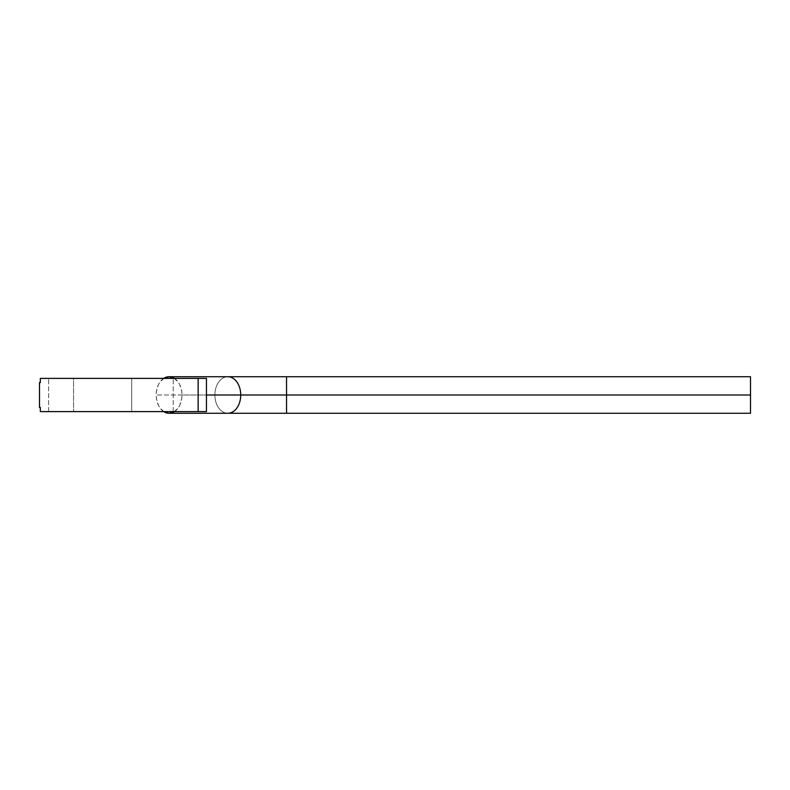 <?xml version="1.0" encoding="UTF-8"?>
<svg xmlns="http://www.w3.org/2000/svg" width="790" height="790" viewBox="0 0 790 790"><rect width="100%" height="100%" fill="white"/><g stroke="black" fill="none" stroke-linecap="round" stroke-linejoin="round"><path stroke-width="0.59" stroke-dasharray="3.95 2.96" d="M39.915 393.904L39.5 396.096L39.915 393.904M173.227 378.39L198.142 378.39L198.142 411.61L173.227 411.61L173.227 378.39L173.227 411.61L198.142 411.61L173.227 411.61L198.142 411.61L198.142 378.39L173.227 378.39M48.634 378.39L73.559 378.39L73.559 411.61L48.634 411.61L48.634 378.39L48.634 411.61L73.559 411.61L48.634 411.61L73.559 411.61L73.559 378.39L48.634 378.39M40.33 411.61L40.33 407.462L40.33 411.61L131.693 411.61L131.693 378.39L40.33 378.39L40.33 382.538L40.33 378.39L131.693 378.39L131.693 411.61L40.33 411.61M206.457 378.39L131.693 378.39L206.457 378.39L206.457 411.61L131.693 411.61L206.457 411.61L206.457 378.39M40.33 382.538L39.5 382.538L39.5 407.462L40.33 407.462L39.5 407.462L39.5 382.538L40.33 382.538M227.806 413.269A18.269 12.917 90 0 1 214.89 395L286.543 395L286.543 413.269L286.543 395L750.5 395L750.5 413.269L750.5 376.731L750.5 395L214.89 395A18.269 12.917 -90 0 0 227.806 413.269M174.017 378.114L178.214 382.084L179.814 384.849L181.749 391.435L181.996 395L206.457 395L181.996 395A18.269 12.917 90 0 1 174.462 411.61M163.688 411.61A18.269 12.917 90 0 1 156.153 395L214.89 395L156.153 395L156.4 391.435L158.336 384.849L159.936 382.084L164.132 378.114M174.462 378.39A18.269 12.917 90 0 1 181.996 395L181.749 398.565L179.814 405.151L178.214 407.916L174.017 411.886M164.132 411.886L159.936 407.916L158.336 405.151L156.4 398.565L156.153 395A18.269 12.917 90 0 1 163.688 378.39M227.806 376.731A18.269 12.917 -90 0 0 214.89 395A18.269 12.917 90 0 1 227.806 376.731M286.543 376.731L286.543 395L286.543 376.731"/><path stroke-width="1.19" d="M40.33 407.462L40.33 411.61L40.33 407.462L39.5 407.462L39.5 382.538L40.33 382.538L40.33 378.39L40.33 382.538L39.5 382.538L39.5 407.462L40.33 407.462M40.33 378.39L206.457 378.39L206.457 411.61L206.457 378.39L198.142 378.39L198.142 411.61L40.33 411.61L206.457 411.61L198.142 411.61L198.142 378.39L40.33 378.39M240.733 395A18.269 12.917 90 0 1 227.806 413.269A18.269 12.917 -90 0 0 240.733 395L206.457 395L240.733 395A18.269 12.917 -90 0 0 227.806 376.731A18.269 12.917 90 0 1 240.733 395L286.543 395L240.733 395M750.5 413.269L750.5 395L750.5 413.269L286.543 413.269L286.543 395L286.543 413.269L169.07 413.269A18.269 12.917 90 0 1 163.688 411.61L169.07 413.269A18.269 12.917 90 0 0 174.462 411.61L169.07 413.269M750.5 395L286.543 395L286.543 376.731L286.543 395L750.5 395L750.5 376.731L750.5 395M163.688 378.39L169.07 376.731L174.462 378.39A18.269 12.917 90 0 0 169.07 376.731A18.269 12.917 90 0 0 163.688 378.39M750.5 376.731L169.07 376.731"/></g></svg>
